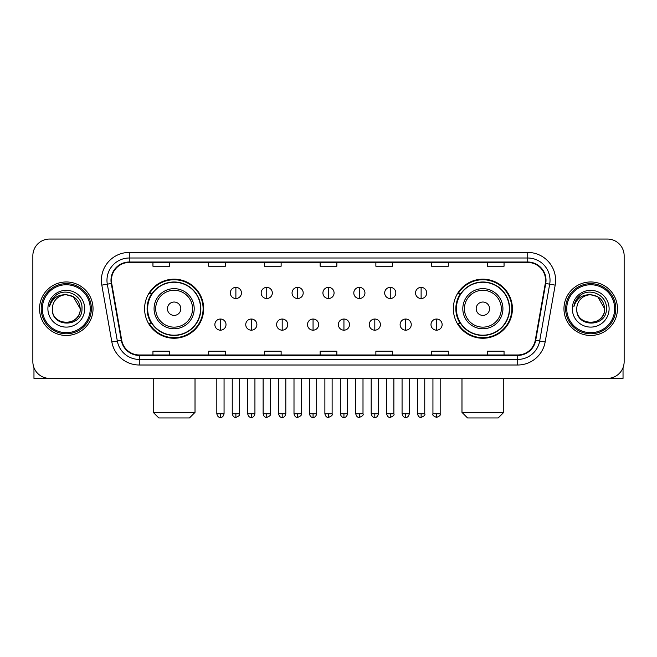 <?xml version="1.0" encoding="UTF-8"?>
<svg xmlns="http://www.w3.org/2000/svg" width="657" height="657" viewBox="0 0 657 657"><rect width="100%" height="100%" fill="white"/><g stroke="black" fill="none" stroke-linecap="round" stroke-linejoin="round"><path stroke-width="0.99" d="M453.338 308.716A29.54 29.54 0 0 0 482.87 338.256A29.54 29.54 0 0 0 512.411 308.716A29.54 29.54 0 0 0 482.87 279.176A29.54 29.54 0 0 0 453.338 308.716M144.589 308.716A29.54 29.54 0 0 0 174.13 338.256A29.54 29.54 0 0 0 203.662 308.716A29.54 29.54 0 0 0 174.13 279.176A29.54 29.54 0 0 0 144.589 308.716M151.677 323.761A27.027 27.027 0 0 1 151.677 293.671M460.417 323.761A27.027 27.027 0 0 1 460.417 293.671M32.85 255.77L32.85 361.662A16.721 16.721 0 0 0 49.571 378.383L607.429 378.383A16.721 16.721 0 0 0 624.15 361.662L624.15 255.77A16.721 16.721 0 0 0 607.429 239.049L49.571 239.049A16.721 16.721 0 0 0 32.85 255.77L32.85 361.662M39.535 308.716A26.748 26.748 0 0 0 66.291 335.464A26.748 26.748 0 0 0 93.039 308.716A26.748 26.748 0 0 0 66.291 281.968A26.748 26.748 0 0 0 39.535 308.716A26.748 26.748 0 0 0 66.291 335.464A26.748 26.748 0 0 0 93.039 308.716A26.748 26.748 0 0 0 66.291 281.968A26.748 26.748 0 0 0 39.535 308.716M563.961 308.716A26.748 26.748 0 0 0 590.709 335.464A26.748 26.748 0 0 0 617.465 308.716A26.748 26.748 0 0 0 590.709 281.968A26.748 26.748 0 0 0 563.961 308.716A26.748 26.748 0 0 0 590.709 335.464A26.748 26.748 0 0 0 617.465 308.716A26.748 26.748 0 0 0 590.709 281.968A26.748 26.748 0 0 0 563.961 308.716M111.427 280.293A17.838 17.838 0 0 1 129.265 262.463L527.735 262.463A17.838 17.838 0 0 1 545.302 283.389L535.274 340.236A17.838 17.838 0 0 1 517.716 354.969L139.284 354.969A17.838 17.838 0 0 1 121.726 340.236L111.698 283.389A17.838 17.838 0 0 1 111.427 280.293M110.984 280.293A18.281 18.281 0 0 0 111.263 283.471L121.282 340.31A18.281 18.281 0 0 0 139.284 355.421L517.716 355.421A18.281 18.281 0 0 0 535.718 340.31L545.737 283.471A18.281 18.281 0 0 0 527.735 262.012L129.265 262.012A18.281 18.281 0 0 0 110.984 280.293M101.819 285.13A27.865 27.865 0 0 1 129.265 252.428L527.735 252.428A27.865 27.865 0 0 1 555.181 285.13L545.154 341.977A27.865 27.865 0 0 1 517.716 365.005L139.284 365.005A27.865 27.865 0 0 1 111.846 341.977L101.819 285.13L107.313 284.161A22.289 22.289 0 0 1 129.265 258.004L527.735 258.004A22.289 22.289 0 0 1 549.687 284.161L539.668 341.008A22.289 22.289 0 0 1 517.716 359.428L139.284 359.428A22.289 22.289 0 0 1 117.332 341.008L107.313 284.161A22.289 22.289 0 0 1 106.968 280.293M607.429 239.049L49.571 239.049M49.571 378.383L607.429 378.383M624.15 361.662L624.15 255.77M535.718 340.31L539.668 341.008L549.687 284.161L555.181 285.13M320.14 262.463L320.14 266.233L336.86 266.233L336.86 262.463M264.41 262.463L264.41 266.233L281.13 266.233L281.13 262.463M208.68 262.463L208.68 266.233L225.4 266.233L225.4 262.463M152.95 262.463L152.95 266.233L169.67 266.233L169.67 262.463M375.87 262.463L375.87 266.233L392.59 266.233L392.59 262.463M431.6 262.463L431.6 266.233L448.32 266.233L448.32 262.463M487.33 262.463L487.33 266.233L504.05 266.233L504.05 262.463M336.86 354.969L336.86 351.199L320.14 351.199L320.14 354.969M281.13 354.969L281.13 351.199L264.41 351.199L264.41 354.969M225.4 354.969L225.4 351.199L208.68 351.199L208.68 354.969M169.67 354.969L169.67 351.199L152.95 351.199L152.95 354.969M392.59 354.969L392.59 351.199L375.87 351.199L375.87 354.969M448.32 354.969L448.32 351.199L431.6 351.199L431.6 354.969M504.05 354.969L504.05 351.199L487.33 351.199L487.33 354.969M33.967 367.665L33.967 378.383L98.616 378.383M90.255 308.716A23.964 23.964 0 0 0 66.291 284.752A23.964 23.964 0 0 0 42.327 308.716A23.964 23.964 0 0 0 66.291 332.68A23.964 23.964 0 0 0 90.255 308.716M91.364 308.716A25.081 25.081 0 0 0 66.291 283.635A25.081 25.081 0 0 0 41.21 308.716A25.081 25.081 0 0 0 66.291 333.797A25.081 25.081 0 0 0 91.364 308.716M80.22 308.716C79.39 300.249 74.75 295.609 66.291 294.779L73.256 296.652L80.22 308.716L73.256 296.652L66.291 294.779L73.256 296.652L80.22 308.716L73.256 296.652L66.291 294.779L73.256 296.652L80.22 308.716C81.074 326.693 51.501 326.693 52.355 308.716C51.115 328.057 82.634 327.621 81.977 308.716C83.012 295.445 65.626 287.01 55.607 295.56C52.108 298.475 50.063 302.187 49.464 306.688C52.092 298.393 57.701 294.418 66.291 294.779L73.256 296.652L80.22 308.716C81.074 326.693 51.501 326.693 52.355 308.716C51.501 326.693 81.074 326.693 80.22 308.716C81.074 326.693 51.501 326.693 52.355 308.716C51.501 326.693 81.074 326.693 80.22 308.716C81.074 326.693 51.501 326.693 52.355 308.716C51.501 326.693 81.074 326.693 80.22 308.716C81.074 326.693 51.501 326.693 52.355 308.716C51.501 326.693 81.074 326.693 80.22 308.716C81.074 326.693 51.501 326.693 52.355 308.716C51.501 326.693 81.074 326.693 80.22 308.716C81.074 326.693 51.501 326.693 52.355 308.716C51.501 326.693 81.074 326.693 80.22 308.716C81.074 326.693 51.501 326.693 52.355 308.716A13.937 13.937 0 0 1 66.291 294.779L73.256 296.652L80.22 308.716C80.778 319.532 66.874 326.718 58.391 320.189M47.895 308.716A18.388 18.388 0 0 0 66.291 327.104A18.388 18.388 0 0 0 84.679 308.716A18.388 18.388 0 0 0 66.291 290.328A18.388 18.388 0 0 0 47.895 308.716M55.599 295.56L51.492 300.446M51.238 300.922L51.607 300.249L51.238 300.922M189.454 417.951L158.797 417.951L153.229 412.374L195.022 412.374L189.454 417.951M180.815 308.716A6.685 6.685 0 0 0 174.13 302.031A6.685 6.685 0 0 0 167.436 308.716A6.685 6.685 0 0 0 174.13 315.401A6.685 6.685 0 0 0 180.815 308.716M194.193 308.716A20.063 20.063 0 0 0 174.13 288.653A20.063 20.063 0 0 0 154.066 308.716A20.063 20.063 0 0 0 174.13 328.779A20.063 20.063 0 0 0 194.193 308.716A20.063 20.063 0 0 1 174.13 328.779A20.063 20.063 0 0 1 154.066 308.716M200.599 308.716A26.469 26.469 0 0 0 174.13 282.247A26.469 26.469 0 0 0 147.653 308.716A26.469 26.469 0 0 0 174.13 335.185A26.469 26.469 0 0 0 200.599 308.716M203.103 308.716A28.982 28.982 0 0 1 149.361 323.761L152.046 323.761A26.723 26.723 0 0 0 191.803 328.755A26.723 26.723 0 0 0 191.803 288.678A26.723 26.723 0 0 0 152.046 293.671L149.361 293.671A28.982 28.982 0 0 1 203.103 308.716M498.203 417.951L467.546 417.951L461.978 412.374L503.771 412.374L498.203 417.951M489.564 308.716A6.685 6.685 0 0 0 482.87 302.031A6.685 6.685 0 0 0 476.185 308.716A6.685 6.685 0 0 0 482.87 315.401A6.685 6.685 0 0 0 489.564 308.716M502.933 308.716A20.063 20.063 0 0 0 482.87 288.653A20.063 20.063 0 0 0 462.807 308.716A20.063 20.063 0 0 0 482.87 328.779A20.063 20.063 0 0 0 502.933 308.716A20.063 20.063 0 0 1 482.87 328.779A20.063 20.063 0 0 1 462.807 308.716M509.347 308.716A26.469 26.469 0 0 0 482.87 282.247A26.469 26.469 0 0 0 456.401 308.716A26.469 26.469 0 0 0 482.87 335.185A26.469 26.469 0 0 0 509.347 308.716M511.852 308.716A28.982 28.982 0 0 1 458.11 323.761L460.795 323.761A26.723 26.723 0 0 0 500.552 328.755A26.723 26.723 0 0 0 500.552 288.678A26.723 26.723 0 0 0 460.795 293.671L458.11 293.671A28.982 28.982 0 0 1 511.852 308.716M235.879 287.372A5.576 5.576 0 0 0 230.303 292.94A5.576 5.576 0 0 0 235.879 298.516A5.576 5.576 0 0 0 241.448 292.94A5.576 5.576 0 0 0 235.879 287.372L235.879 298.516A5.576 5.576 0 0 0 241.448 292.94A5.576 5.576 0 0 0 235.879 287.372M266.75 287.372A5.576 5.576 0 0 0 261.174 292.94A5.576 5.576 0 0 0 266.75 298.516A5.576 5.576 0 0 0 272.327 292.94A5.576 5.576 0 0 0 266.75 287.372L266.75 298.516A5.576 5.576 0 0 0 272.327 292.94A5.576 5.576 0 0 0 266.75 287.372M297.629 287.372A5.576 5.576 0 0 0 292.053 292.94A5.576 5.576 0 0 0 297.629 298.516A5.576 5.576 0 0 0 303.197 292.94A5.576 5.576 0 0 0 297.629 287.372L297.629 298.516A5.576 5.576 0 0 0 303.197 292.94A5.576 5.576 0 0 0 297.629 287.372M328.5 287.372A5.576 5.576 0 0 0 322.924 292.94A5.576 5.576 0 0 0 328.5 298.516A5.576 5.576 0 0 0 334.076 292.94A5.576 5.576 0 0 0 328.5 287.372L328.5 298.516A5.576 5.576 0 0 0 334.076 292.94A5.576 5.576 0 0 0 328.5 287.372M359.371 287.372A5.576 5.576 0 0 0 353.803 292.94A5.576 5.576 0 0 0 359.371 298.516A5.576 5.576 0 0 0 364.947 292.94A5.576 5.576 0 0 0 359.371 287.372L359.371 298.516A5.576 5.576 0 0 0 364.947 292.94A5.576 5.576 0 0 0 359.371 287.372M390.25 287.372A5.576 5.576 0 0 0 384.673 292.94A5.576 5.576 0 0 0 390.25 298.516A5.576 5.576 0 0 0 395.826 292.94A5.576 5.576 0 0 0 390.25 287.372L390.25 298.516A5.576 5.576 0 0 0 395.826 292.94A5.576 5.576 0 0 0 390.25 287.372M421.121 287.372A5.576 5.576 0 0 0 415.553 292.94A5.576 5.576 0 0 0 421.121 298.516A5.576 5.576 0 0 0 426.697 292.94A5.576 5.576 0 0 0 421.121 287.372L421.121 298.516A5.576 5.576 0 0 0 426.697 292.94A5.576 5.576 0 0 0 421.121 287.372M220.44 319.023A5.576 5.576 0 0 0 214.864 324.599A5.576 5.576 0 0 0 220.44 330.175A5.576 5.576 0 0 0 226.008 324.599A5.576 5.576 0 0 0 220.44 319.023L220.44 330.175A5.576 5.576 0 0 0 226.008 324.599A5.576 5.576 0 0 0 220.44 319.023M251.311 319.023A5.576 5.576 0 0 0 245.743 324.599A5.576 5.576 0 0 0 251.311 330.175A5.576 5.576 0 0 0 256.887 324.599A5.576 5.576 0 0 0 251.311 319.023L251.311 330.175A5.576 5.576 0 0 0 256.887 324.599A5.576 5.576 0 0 0 251.311 319.023M282.19 319.023A5.576 5.576 0 0 0 276.613 324.599A5.576 5.576 0 0 0 282.19 330.175A5.576 5.576 0 0 0 287.758 324.599A5.576 5.576 0 0 0 282.19 319.023L282.19 330.175A5.576 5.576 0 0 0 287.758 324.599A5.576 5.576 0 0 0 282.19 319.023M313.06 319.023A5.576 5.576 0 0 0 307.492 324.599A5.576 5.576 0 0 0 313.06 330.175A5.576 5.576 0 0 0 318.637 324.599A5.576 5.576 0 0 0 313.06 319.023L313.06 330.175A5.576 5.576 0 0 0 318.637 324.599A5.576 5.576 0 0 0 313.06 319.023M343.94 319.023A5.576 5.576 0 0 0 338.363 324.599A5.576 5.576 0 0 0 343.94 330.175A5.576 5.576 0 0 0 349.508 324.599A5.576 5.576 0 0 0 343.94 319.023L343.94 330.175A5.576 5.576 0 0 0 349.508 324.599A5.576 5.576 0 0 0 343.94 319.023M374.81 319.023A5.576 5.576 0 0 0 369.242 324.599A5.576 5.576 0 0 0 374.81 330.175A5.576 5.576 0 0 0 380.387 324.599A5.576 5.576 0 0 0 374.81 319.023L374.81 330.175A5.576 5.576 0 0 0 380.387 324.599A5.576 5.576 0 0 0 374.81 319.023M405.689 319.023A5.576 5.576 0 0 0 400.113 324.599A5.576 5.576 0 0 0 405.689 330.175A5.576 5.576 0 0 0 411.257 324.599A5.576 5.576 0 0 0 405.689 319.023L405.689 330.175A5.576 5.576 0 0 0 411.257 324.599A5.576 5.576 0 0 0 405.689 319.023M436.56 319.023A5.576 5.576 0 0 0 430.992 324.599A5.576 5.576 0 0 0 436.56 330.175A5.576 5.576 0 0 0 442.136 324.599A5.576 5.576 0 0 0 436.56 319.023L436.56 330.175A5.576 5.576 0 0 0 442.136 324.599A5.576 5.576 0 0 0 436.56 319.023M623.033 367.665L623.033 378.383L558.384 378.383M614.673 308.716A23.964 23.964 0 0 0 590.709 284.752A23.964 23.964 0 0 0 566.745 308.716A23.964 23.964 0 0 0 590.709 332.68A23.964 23.964 0 0 0 614.673 308.716M615.79 308.716A25.081 25.081 0 0 0 590.709 283.635A25.081 25.081 0 0 0 565.636 308.716A25.081 25.081 0 0 0 590.709 333.797A25.081 25.081 0 0 0 615.79 308.716M576.78 308.716A13.937 13.937 0 0 1 590.709 294.779L597.681 296.652L604.645 308.716L597.681 296.652L590.709 294.779L597.681 296.652L604.645 308.716L597.681 296.652L590.709 294.779L597.681 296.652L604.645 308.716L597.681 296.652L590.709 294.779L597.681 296.652L604.645 308.716C605.499 326.693 575.926 326.693 576.78 308.716C575.54 328.057 607.06 327.621 606.403 308.716C607.438 295.445 590.052 287.01 580.032 295.56C576.534 298.475 574.489 302.187 573.881 306.688C576.509 298.393 582.118 294.418 590.709 294.779L597.681 296.652L604.645 308.716C605.499 326.693 575.926 326.693 576.78 308.716C575.926 326.693 605.499 326.693 604.645 308.716C605.499 326.693 575.926 326.693 576.78 308.716C575.926 326.693 605.499 326.693 604.645 308.716C605.499 326.693 575.926 326.693 576.78 308.716C575.926 326.693 605.499 326.693 604.645 308.716C605.499 326.693 575.926 326.693 576.78 308.716C575.926 326.693 605.499 326.693 604.645 308.716C605.499 326.693 575.926 326.693 576.78 308.716C575.926 326.693 605.499 326.693 604.645 308.716C605.204 319.532 591.292 326.718 582.808 320.189M590.709 294.779C599.176 295.609 603.816 300.249 604.645 308.716M572.321 308.716A18.388 18.388 0 0 0 590.709 327.104A18.388 18.388 0 0 0 609.105 308.716A18.388 18.388 0 0 0 590.709 290.328A18.388 18.388 0 0 0 572.321 308.716M580.024 295.56L575.918 300.446M575.663 300.922L576.033 300.249L575.663 300.922M527.735 252.428L527.735 262.012M107.313 284.161L111.263 283.471M139.284 365.005L139.284 355.421M517.716 355.421L517.716 365.005M111.846 341.977L121.282 340.31M545.737 283.471L549.687 284.161M129.265 252.428L129.265 262.012M539.668 341.008L545.154 341.977M192.558 308.716A18.429 18.429 0 0 0 174.13 290.287A18.429 18.429 0 0 0 155.693 308.716A18.429 18.429 0 0 0 174.13 327.145A18.429 18.429 0 0 0 192.558 308.716M501.307 308.716A18.429 18.429 0 0 0 482.87 290.287A18.429 18.429 0 0 0 464.442 308.716A18.429 18.429 0 0 0 482.87 327.145A18.429 18.429 0 0 0 501.307 308.716M235.879 413.77L232.25 413.77C232.882 416.349 234.097 417.556 235.879 417.392L235.879 413.77L239.501 413.77L239.501 378.383M266.75 413.77L263.128 413.77C263.761 416.349 264.968 417.556 266.75 417.392L266.75 413.77L270.372 413.77L270.372 378.383M297.629 413.77L293.999 413.77C294.632 416.349 295.839 417.556 297.629 417.392L297.629 413.77L301.251 413.77L301.251 378.383M328.5 413.77L324.878 413.77C325.511 416.349 326.718 417.556 328.5 417.392L328.5 413.77L332.122 413.77L332.122 378.383M359.371 413.77L355.749 413.77C356.381 416.349 357.589 417.556 359.371 417.392L359.371 413.77L363.001 413.77L363.001 378.383M390.25 413.77L386.628 413.77C387.26 416.349 388.468 417.556 390.25 417.392L390.25 413.77L393.872 413.77L393.872 378.383M421.121 413.77L417.499 413.77C418.131 416.349 419.338 417.556 421.121 417.392L421.121 413.77L424.751 413.77L424.751 378.383M220.44 413.77L216.818 413.77C217.451 416.349 218.658 417.556 220.44 417.392L220.44 413.77L224.062 413.77L224.062 378.383M251.311 413.77L247.689 413.77C248.321 416.349 249.529 417.556 251.311 417.392L251.311 413.77L254.932 413.77L254.932 378.383M282.19 413.77L278.568 413.77C279.2 416.349 280.408 417.556 282.19 417.392L282.19 413.77L285.811 413.77L285.811 378.383M313.06 413.77L309.439 413.77C310.071 416.349 311.278 417.556 313.06 417.392L313.06 413.77L316.682 413.77L316.682 378.383M343.94 413.77L340.318 413.77C340.95 416.349 342.157 417.556 343.94 417.392L343.94 413.77L347.561 413.77L347.561 378.383M374.81 413.77L371.189 413.77C371.821 416.349 373.028 417.556 374.81 417.392L374.81 413.77L378.432 413.77L378.432 378.383M405.689 413.77L402.068 413.77C402.7 416.349 403.907 417.556 405.689 417.392L405.689 413.77L409.311 413.77L409.311 378.383M436.56 413.77L432.938 413.77C432.207 414.928 433.415 416.136 436.56 417.392L436.56 413.77L440.182 413.77L440.182 378.383M195.022 378.383L195.022 412.374M153.229 378.383L153.229 412.374M503.771 378.383L503.771 412.374M461.978 378.383L461.978 412.374M232.25 413.77L232.25 378.383M239.501 413.77C240.232 414.928 239.025 416.136 235.879 417.392M263.128 413.77L263.128 378.383M270.372 413.77C271.111 414.928 269.904 416.136 266.75 417.392M293.999 413.77L293.999 378.383M301.251 413.77C301.982 414.928 300.775 416.136 297.629 417.392M324.878 413.77L324.878 378.383M332.122 413.77C332.861 414.928 331.654 416.136 328.5 417.392M355.749 413.77L355.749 378.383M363.001 413.77C363.732 414.928 362.524 416.136 359.371 417.392M386.628 413.77L386.628 378.383M393.872 413.77C394.611 414.928 393.403 416.136 390.25 417.392M417.499 413.77L417.499 378.383M424.751 413.77C425.481 414.928 424.274 416.136 421.121 417.392M216.818 413.77L216.818 378.383M224.062 413.77C223.429 416.349 222.222 417.556 220.44 417.392M247.689 413.77L247.689 378.383M254.932 413.77C254.3 416.349 253.093 417.556 251.311 417.392M278.568 413.77L278.568 378.383M285.811 413.77C285.179 416.349 283.972 417.556 282.19 417.392M309.439 413.77L309.439 378.383M316.682 413.77C316.05 416.349 314.843 417.556 313.06 417.392M340.318 413.77L340.318 378.383M347.561 413.77C346.929 416.349 345.722 417.556 343.94 417.392M371.189 413.77L371.189 378.383M378.432 413.77C377.8 416.349 376.592 417.556 374.81 417.392M402.068 413.77L402.068 378.383M409.311 413.77C408.679 416.349 407.471 417.556 405.689 417.392M432.938 413.77L432.938 378.383M440.182 413.77C440.921 414.928 439.714 416.136 436.56 417.392"/></g></svg>
